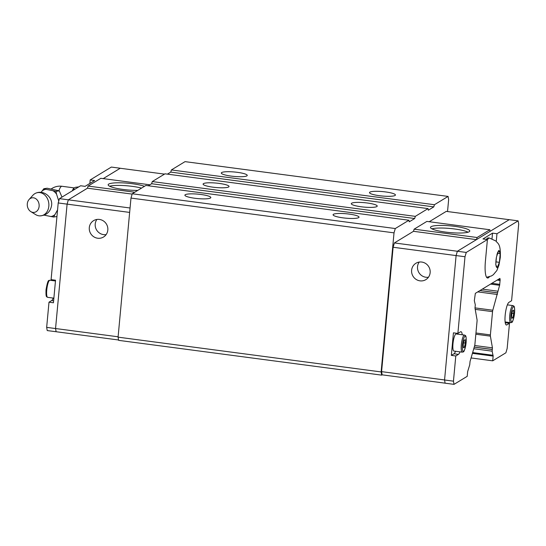 <?xml version="1.0" encoding="UTF-8"?>
<svg xmlns="http://www.w3.org/2000/svg" width="546" height="546" viewBox="0 0 546 546"><rect width="100%" height="100%" fill="white"/><g stroke="black" fill="none" stroke-linecap="round" stroke-linejoin="round"><path stroke-width="0.82" d="M237.367 172.331A13.022 2.218 -174.7 0 1 247.236 175.416A13.022 2.218 -174.7 0 1 231.176 176.099A13.022 2.218 -174.7 0 1 221.301 173.007A13.022 2.218 -174.7 0 1 237.367 172.331M385.558 191.926A13.022 2.218 -174.7 0 1 395.434 195.011A13.022 2.218 -174.7 0 1 379.368 195.693A13.022 2.218 -174.7 0 1 369.492 192.608A13.022 2.218 -174.7 0 1 385.558 191.926M200.955 194.485A13.022 2.218 -174.7 0 1 210.824 197.57A13.022 2.218 -174.7 0 1 194.765 198.253A13.022 2.218 -174.7 0 1 184.889 195.168A13.022 2.218 -174.7 0 1 200.955 194.485M349.147 214.08A13.022 2.218 -174.7 0 1 359.022 217.165A13.022 2.218 -174.7 0 1 342.956 217.847A13.022 2.218 -174.7 0 1 333.08 214.762A13.022 2.218 -174.7 0 1 349.147 214.08M219.158 183.408A13.022 2.218 -174.7 0 1 229.033 186.493A13.022 2.218 -174.7 0 1 212.967 187.176A13.022 2.218 -174.7 0 1 203.092 184.091A13.022 2.218 -174.7 0 1 219.158 183.408M367.349 203.003A13.022 2.218 -174.7 0 1 377.225 206.088A13.022 2.218 -174.7 0 1 361.159 206.77A13.022 2.218 -174.7 0 1 351.29 203.685A13.022 2.218 -174.7 0 1 367.349 203.003M109.603 186.227A19.731 3.358 -174.7 0 1 132.255 186.357A19.731 3.358 -174.7 0 1 141.544 188.097M137.763 190.397A19.731 3.358 -174.7 0 1 123.123 189.448A19.731 3.358 -174.7 0 1 108.163 184.773A19.731 3.358 -174.7 0 1 132.501 183.743A19.731 3.358 -174.7 0 1 144.478 186.316M106.129 234.616A9.575 9.2 58.7 0 1 103.597 234.63A9.575 9.2 58.7 0 1 96.007 228.856A9.575 9.2 58.7 0 1 96.901 219.451M99.433 219.437A9.575 9.2 58.7 0 1 107.603 226.952A9.575 9.2 58.7 0 1 103.535 237.012A9.575 9.2 58.7 0 1 97.686 238.227A9.575 9.2 58.7 0 1 89.51 230.712A9.575 9.2 58.7 0 1 93.578 220.652A9.575 9.2 58.7 0 1 99.433 219.437M55.467 280.951A11.493 2.525 97.5 0 0 55.358 280.2M30.808 211.609L35.592 214.578A11.719 9.412 -98.2 0 0 39.721 215.882A11.719 9.412 -98.2 0 0 48.819 206.245A11.719 9.412 -98.2 0 0 36.425 192.922A11.719 9.412 -98.2 0 0 32.828 195.331L29.068 199.529A7.357 5.91 -98.2 0 0 27.3 203.822A7.357 5.91 -98.2 0 0 30.808 211.609A7.357 5.91 -98.2 0 0 39.114 206.374A7.357 5.91 -98.2 0 0 35.831 198.737A7.357 5.91 -98.2 0 0 29.068 199.529M57.555 209.903L53.59 217.035L56.941 216.516M41.059 192.383L43.837 188.711L45.809 189.271A13.896 11.159 -98.2 0 0 42.062 190.991M45.809 189.271L55.979 191.332L56.545 194.123A13.896 11.159 -98.2 0 0 53.262 190.882M56.545 194.123L58.763 201.03M431.927 228.842A19.731 3.358 -174.7 0 1 454.579 228.979A19.731 3.358 -174.7 0 1 468.093 232.2M445.44 232.07A19.731 3.358 -174.7 0 1 430.487 227.395A19.731 3.358 -174.7 0 1 454.818 226.365A19.731 3.358 -174.7 0 1 469.778 231.04A19.731 3.358 -174.7 0 1 445.44 232.07M420.004 280.849A9.575 9.2 58.7 0 1 411.834 273.334A9.575 9.2 58.7 0 1 415.902 263.268A9.575 9.2 58.7 0 1 421.751 262.053A9.575 9.2 58.7 0 1 429.927 269.574A9.575 9.2 58.7 0 1 425.86 279.634A9.575 9.2 58.7 0 1 420.004 280.849M428.446 277.231A9.575 9.2 58.7 0 1 425.921 277.252A9.575 9.2 58.7 0 1 418.325 271.478A9.575 9.2 58.7 0 1 419.219 262.073M496.471 256.948L498.785 250.416L500.197 253.644L499.392 262.326L497.174 267.779L495.754 264.544L496.471 256.948A8.354 1.836 -82.5 0 0 496 260.305A8.354 1.836 -82.5 0 0 495.864 263.465M457.705 333.401A11.493 2.525 -82.5 0 1 457.814 334.179M459.998 351.856A11.493 2.525 -82.5 0 1 458.428 354.368L455.787 355.978L451.337 355.385L453.433 332.835L457.876 333.422L460.517 331.818A11.493 2.525 -82.5 0 1 460.981 331.702A11.493 2.525 -82.5 0 1 462.257 334.766M505.221 322.734L509.493 323.293L506.852 324.904A11.493 2.525 -82.5 0 1 506.395 325.02A11.493 2.525 -82.5 0 1 505.173 315.288A11.493 2.525 -82.5 0 1 508.947 302.348L511.588 300.744L518.7 224.065L518.14 220.857L496.976 233.736L496.266 241.332M453.897 351.051A8.62 1.897 -82.5 0 1 452.975 343.748A8.62 1.897 -82.5 0 1 456.156 333.961L464.489 335.06A8.62 1.897 97.5 0 0 461.315 344.854A8.62 1.897 97.5 0 0 462.23 352.15L453.897 351.051M498.17 279.463L500.15 279.729L499.918 278.405L475.341 293.359L474.324 300.682L475.3 304.805L475 308.108L477.054 319.82A1.918 0.423 97.5 0 1 477.061 321.068L474.904 344.314A1.918 0.423 97.5 0 1 474.651 345.727L470.045 361.486L469.737 364.796L467.649 371.601L467.212 376.33L454.013 384.364L445.12 383.19L444.56 379.982L456.101 255.562L457.357 251.256L509.247 219.683L518.14 220.857M500.15 279.729L499.617 285.292L492.792 310.237A1.918 0.423 97.5 0 0 492.54 311.65L490.383 334.903A1.918 0.423 97.5 0 0 490.39 336.145L492.444 347.863L492.144 351.167L493.14 356.094L492.697 360.824L471.082 357.951M463.418 347.809L463.24 344.369L464.114 340.288L465.165 339.653L465.342 343.093L464.469 347.167L463.418 347.809M463.561 342.854L465.342 343.093M463.377 347.024L464.469 347.167M451.337 355.385L453.979 353.781A11.493 2.525 -82.5 0 0 455.555 351.269M511.841 318.338L511.663 314.905L512.537 310.824L513.588 310.183L513.766 313.622L512.892 317.704L511.841 318.338M511.991 313.39L513.766 313.622M511.8 317.56L512.892 317.704M457.876 333.422L464.994 256.743L466.25 252.429L487.414 239.551L482.971 238.964L492.526 233.149L496.976 233.736M456.101 255.562L464.994 256.743M444.56 379.982L453.453 381.163L455.787 355.978M509.493 323.293L507.159 348.478L505.896 352.791L492.697 360.824M499.392 262.326L496.014 261.882M500.197 253.644L497.611 253.303M486.356 239.407A19.731 4.341 -82.5 0 1 488.349 237.92L489.571 238.083A19.731 4.341 -82.5 0 0 487.387 239.871M492.526 233.149L492.014 238.677M489.393 276.788A20.113 4.423 -82.5 0 1 487.571 278.01A20.113 4.423 -82.5 0 1 485.428 260.974L487.414 239.551M445.113 383.169L382.145 374.843L381.586 371.635L393.12 247.256L394.383 242.943L466.25 252.429M454.013 384.364L453.453 381.163M476.453 239.633L413.499 231.306L414.121 229.177L477.102 237.503L489.844 229.75L490.124 231.32M476.487 239.619L477.102 237.503M414.121 229.177L426.863 221.417L489.844 229.75M429.231 221.731L446.259 211.377L509.213 219.697M393.12 247.256L456.101 255.583M381.586 371.635L444.56 379.961M394.383 242.943L413.499 231.306M164.517 174.119L120.236 168.264L103.208 178.624L120.243 168.243L111.35 167.069L90.186 179.948L94.629 180.535L85.074 186.35L80.624 185.763L59.459 198.642L58.204 202.955L51.092 279.634L55.535 280.221L53.44 302.777L48.997 302.184L46.663 327.368L47.222 330.576L56.142 331.736L55.556 328.528L67.097 204.143L55.549 328.549L56.115 331.75M134.746 192.233L88.097 186.063L87.469 188.199L68.352 199.829L67.097 204.143L58.204 202.955M87.476 188.179L68.352 199.816L67.097 204.129L129.648 212.414M78.774 186.889L75.334 187.326L73.539 188.418L74.188 189.401L73.765 189.94M74.57 189.448L74.188 189.394M72.345 190.8A15.786 3.474 -82.5 0 1 73.539 188.418M61.985 197.106L59.289 190.861L47.154 188.234L43.837 188.711M59.289 190.861L55.979 191.332M53.59 217.035L44.144 215.158M50.874 216.585A13.896 11.159 -98.2 0 0 54.62 214.865M48.997 302.184L51.638 300.58A11.493 2.525 97.5 0 0 53.208 298.068M89.858 183.436L90.186 179.948M55.549 328.549L46.663 327.368M68.352 199.816L59.459 198.642M118.578 339.987L56.122 331.729M149.891 184.794L100.839 178.31L88.097 186.063M132.139 194.103L87.469 188.199M130.057 207.992L68.352 199.829M118.113 336.793L55.556 328.528M447.536 211.541L448.641 199.624L448.082 196.417L434.425 204.723L433.797 206.879L428.337 210.203L428.05 208.599L415.308 216.359L414.68 218.516L409.22 221.833L408.934 220.236L145.891 185.449L132.241 193.762L130.979 198.075L118.079 337.155L118.639 340.356L381.681 375.136L382.166 374.843M148.287 185.77L151.638 183.729L152.266 181.572L165.008 173.819L428.05 208.599M167.404 174.14L170.755 172.099L171.383 169.942L434.425 204.723M448.082 196.417L185.039 161.636L171.383 169.942M408.934 220.236L395.284 228.542L394.021 232.855L381.122 371.935L381.681 375.136M415.308 216.359L152.266 181.572M414.68 218.516L151.638 183.729M433.797 206.879L170.755 172.099M395.284 228.542L132.241 193.762M394.021 232.855L130.979 198.075M381.122 371.935L118.079 337.155M49.925 280.241C48.744 280.958 48.096 278.132 46.021 289.81C45.768 297.932 46.608 296.546 47.666 297.331A8.62 1.897 -82.5 0 1 46.744 290.035A8.62 1.897 -82.5 0 1 49.925 280.241L55.467 280.978M496.846 255.187A8.354 1.836 -82.5 0 1 498.518 251.092M498.969 250.819A8.354 1.836 -82.5 0 1 500.034 253.248M500.109 254.729A8.354 1.836 -82.5 0 1 499.972 257.889A8.354 1.836 -82.5 0 1 499.508 261.247M510.66 322.686C511.841 321.969 512.482 324.795 514.564 313.124C514.81 305.002 513.977 306.388 512.919 305.596A8.62 1.897 97.5 0 0 509.746 315.383A8.62 1.897 97.5 0 0 510.66 322.686L505.111 321.949M510.899 315.37A7.664 1.686 97.5 0 0 512.018 321.778A7.664 1.686 97.5 0 0 514.537 313.158A7.664 1.686 97.5 0 0 513.417 306.743A7.664 1.686 97.5 0 0 510.899 315.37M462.469 344.84A7.664 1.686 97.5 0 0 463.588 351.249A7.664 1.686 97.5 0 0 466.107 342.622A7.664 1.686 97.5 0 0 464.987 336.213A7.664 1.686 97.5 0 0 462.469 344.84M458.428 354.368L453.979 353.781M506.852 324.904L505.978 324.788M497.003 267.376A8.354 1.836 -82.5 0 1 495.939 264.947M499.126 263.008A8.354 1.836 -82.5 0 1 497.461 267.103M497.167 280.078L500.156 280.473M491.85 283.313L499.795 284.364M490.567 284.091L499.617 285.292M480.002 290.52L497.536 292.84M482.289 289.127L497.706 291.168M479.948 290.554L497.543 292.881M477.764 291.885L497.392 294.478M475.218 309.364L492.54 311.65M474.979 307.883L492.792 310.237M475.839 334.227L490.39 336.145M475.955 332.992L490.383 334.903M474.706 345.516L492.444 347.863M474.256 347.072L492.294 349.454M473.771 348.737L492.144 351.167M474.242 347.126L492.28 349.515M472.645 352.579L493.12 355.289M472.42 353.351L493.14 356.094M58.9 190.738A15.029 3.31 -82.5 0 1 61.937 186.275A15.029 15.029 0 0 0 51.228 188.95M51.638 300.58L53.624 300.846M47.666 297.331L53.87 298.157M36.425 192.922C44.185 190.022 52.75 197.413 51.617 205.282C50.478 211.93 46.512 215.458 39.721 215.882M486.595 277.286L491.373 275.983L493.311 274.747L496.853 270.523L498.955 265.124L500.3 257.487C500.907 242.997 497.481 243.646 495.986 241.066L489.571 238.083M464.489 335.06C465.547 335.851 466.38 334.466 466.134 342.588C464.059 354.258 463.411 351.433 462.23 352.15M512.919 305.596L507.37 304.859M74.358 187.92L61.937 186.275"/></g></svg>
